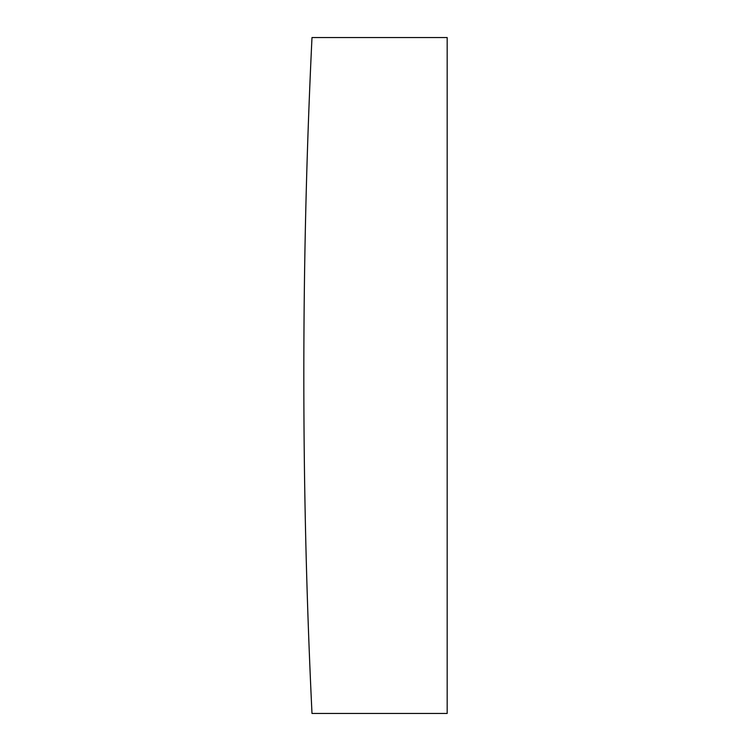 <?xml version="1.0" encoding="UTF-8"?>
<svg xmlns="http://www.w3.org/2000/svg" width="751" height="751" viewBox="0 0 751 751"><rect width="100%" height="100%" fill="white"/><g stroke="black" fill="none" stroke-linecap="round" stroke-linejoin="round"><path stroke-width="1.13" d="M303.826 375.5A6988.806 6988.806 0 0 0 311.994 713.45L447.174 713.45L447.174 37.55L311.994 37.55A6988.806 6988.806 0 0 0 303.826 375.5"/></g></svg>
